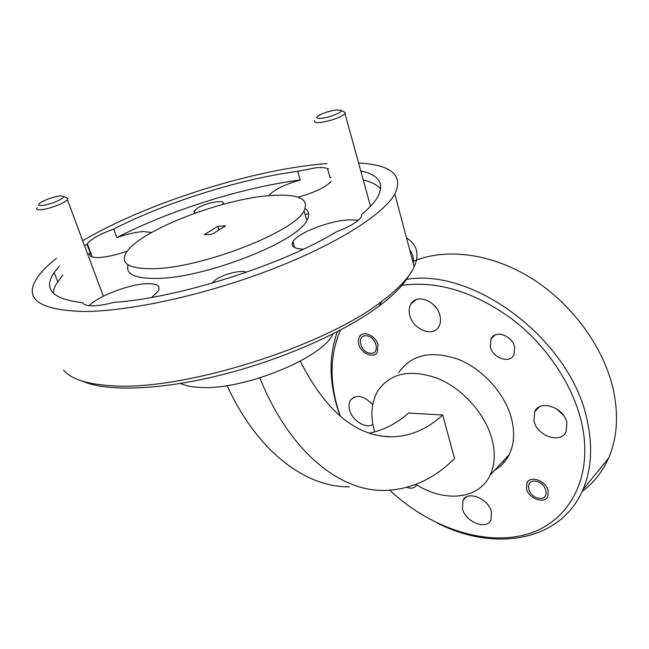 <?xml version="1.0" encoding="UTF-8"?>
<svg xmlns="http://www.w3.org/2000/svg" width="649" height="649" viewBox="0 0 649 649"><rect width="100%" height="100%" fill="white"/><g stroke="black" fill="none" stroke-linecap="round" stroke-linejoin="round"><path stroke-width="0.97" d="M370.222 353.218C380.582 354.8 376.663 336.425 366.425 335.801C356.09 334.405 360.13 352.545 370.222 353.218M360.373 335.914L360.901 335.079M321.928 118.24C330.049 117.339 342.923 112.115 341.309 110.403L336.028 109.973C328.962 111.117 323.064 113.04 318.318 115.741C315.365 117.915 316.566 118.751 321.928 118.24M344.124 111.961L345.236 112.577L345.017 113.697C340.409 117.501 332.41 120.406 321.02 122.401C315.812 122.953 313.743 122.385 314.814 120.682M538.654 498.172C550.238 500.614 547.44 482.775 535.904 481.266C524.335 479.019 527.296 496.631 538.654 498.172M527.613 482.223L527.945 481.453M41.982 205.482C49.389 204.995 65.087 198.424 63.618 196.452L60.179 195.893C53.145 196.939 46.647 199.154 40.692 202.537C37.577 204.719 38.007 205.701 41.982 205.482M66.287 197.71L67.861 198.448L67.423 199.722C65.005 203.04 48.602 209.254 40.846 209.765C37.123 210.025 35.89 209.351 37.147 207.745M514.689 347.093C512.442 335.582 495.292 329.603 491.074 338.705L490.311 346.671C492.615 358.102 509.741 364.113 513.976 354.816L514.689 347.093M246.369 272.272C242.02 269.619 224.14 273.862 216.028 279.443L212.053 283.191M222.331 204.549L222.923 203.81C226.331 199.138 206.487 202.512 197.531 208.069L193.937 211.266L194.124 212.312L195.519 212.945M377.986 344.708C375.739 335.541 363.091 330.106 359.457 336.653L358.313 340.173L358.775 344.368C361.063 353.494 373.694 358.921 377.337 352.261L377.986 344.708M548.202 490.774C546.271 480.739 529.99 474.954 526.866 483.067L526.493 488.738C528.456 498.7 544.706 504.524 547.845 496.274L548.202 490.774M96.758 278.591L96.003 276.555M367.074 193.8L366.677 192.364M502.951 461.342L504.5 461.918M495.787 469.081L496.225 469.235M328.508 168.651L327.534 168.683C325.392 167.596 321.588 167.288 316.128 167.758L297.696 171.328L300.252 179.976C283.897 184.787 273.537 189.914 269.165 195.357L268.986 195.682M297.696 171.328C240.398 178.905 166.46 202.017 113.753 229.04C99.978 234.046 91.168 238.929 87.315 243.7L86.99 244.227L90.219 252.932C88.735 256.168 91.614 257.71 98.843 257.539C106.882 257.093 116.431 254.895 127.496 250.952M113.753 229.04L116.844 237.607C126.977 234.094 135.828 232.074 143.405 231.555L151.606 232.48M59.432 265.985L54.143 272.507C42.907 289.178 52.382 299.23 82.569 302.669C83.624 304.754 86.99 305.801 92.661 305.809C98.461 305.736 105.471 304.6 113.68 302.402C177.493 298.313 282.834 264.743 336.571 231.717C349.779 226.736 357.988 221.82 361.201 216.969L361.923 214.211C369.411 207.964 374.668 202.228 377.702 197.004C384.67 183.586 379.024 174.873 360.763 170.865M151.696 297.412L158.153 291.174C160.847 286.12 157.399 283.613 147.818 283.645C130.79 283.702 98.672 295.693 89.237 305.663M358.402 220.198L349.211 219.857C329.238 220.692 297.445 232.95 292.894 241.736C290.517 246.304 294.013 248.786 303.391 249.192M340.579 330C330.122 353.81 329.319 380.379 338.17 409.697L340.36 416.342M389.757 490.255C429.111 527.053 483.181 546.134 525.779 534.565C568.216 523.086 593.932 478.564 581.796 423.578C573.237 385.328 546.645 345.357 511.542 318.667C473.916 291.669 437.394 280.555 401.958 285.325M406.534 279.37C475.011 267.461 572.442 341.723 587.45 421.72C592.821 447.323 591.328 469.941 582.948 489.573C561.061 541.55 494.643 552.21 437.799 523.313M340.173 416.179L337.334 407.75C329.002 380.257 329.019 354.906 337.375 331.68M408.902 275.606C404.205 283.873 395.858 292.804 383.867 302.402L378.886 306.223C343.954 332.312 281.747 359.854 220.66 375.106C159.549 390.349 106.266 391.85 82.293 381.141M63.61 370.06C70.863 379.04 86.893 384.273 111.709 385.749C182.174 391.282 323.867 346.777 381.726 301.387L386.853 297.469C400.822 286.298 409.941 276.068 414.224 266.78C419.635 254.262 417.064 244.632 406.517 237.875M56.495 258.318C47.994 264.979 41.641 271.347 37.431 277.415C23.113 298.686 38.453 310.044 83.461 311.488C129.159 311.52 204.711 295.035 270.252 269.895C335.874 244.738 383.267 214.6 394.843 194.075C403.654 175.271 391.574 164.903 358.589 162.98M327.039 163.524L322.342 163.921C249.841 170.427 145.441 203.616 82.683 240.73M128.104 264.873C125.298 274.008 134.635 278.526 156.133 278.429C204.151 278.502 297.607 241.882 306.872 220.425C309.743 215.371 309.175 211.42 305.16 208.589M152.71 268.71C200.76 268.435 294.597 231.904 304.024 210.844C309.541 198.87 298.613 193.751 271.233 195.495C222.704 198.464 140.119 230.241 126.474 252.38C119.773 263.389 128.518 268.832 152.71 268.71M332.978 333.927C322.691 358.045 242.588 390.755 199.624 387.396C191.585 386.991 185.208 385.684 180.495 383.47M582.112 491.455C593.584 483.043 602.386 471.985 608.511 458.283C616.972 438.854 618.708 416.617 613.735 391.59C604.795 348.789 572.986 304.527 532.253 278.778C491.447 253.078 445.384 247.496 412.829 261.547M374.66 431.901L374.66 431.909C370.198 416.301 371.171 402.745 377.596 391.225C389.96 373.021 409.933 368.721 437.515 378.318C462.859 388.654 485.776 414.46 492.218 439.998C495.511 453.473 494.781 465.244 490.044 475.295L509.27 454.511C514.065 444.508 514.892 432.867 511.769 419.587C505.628 394.438 483.213 369.216 458.226 359.286C431.017 350.103 411.182 354.573 398.721 372.688M415.847 484.381C444.346 502.659 478.824 499.6 490.044 475.295M494.887 470.063C501.15 466.38 505.944 461.196 509.27 454.511M491.463 511.931C488.559 498.473 467.264 490.117 462.94 500.525L462.453 508.784C465.438 522.104 486.653 530.525 491.009 519.89L491.463 511.931M372.672 404.757C363.87 395.525 356.447 394.024 350.395 400.263C348.764 403.029 348.529 406.388 349.673 410.355C352.472 420.763 365.987 429.046 372.891 424.47M566.893 422.734C564.111 407.329 539.725 399.2 534.695 411.709L533.957 420.852C536.837 436.096 561.158 444.314 566.22 431.455L566.893 422.734M439.933 315.455C436.769 301.112 416.642 293.226 410.971 303.87C409.04 307.131 408.651 310.993 409.803 315.446C413.072 329.676 433.159 337.577 438.854 326.634C440.639 323.478 441.004 319.754 439.933 315.455M225.641 225.868L217.78 226.314L204.208 234.67L212.101 234.257L225.641 225.868M218.981 229.997L217.78 226.314M433.427 304.641L436.874 308.746M555.869 408.408L563.178 414.922M300.252 179.976C243.042 187.301 169.3 210.381 116.844 237.607M86.99 244.227L84.565 245.801M90.219 252.932L87.81 254.513M62.864 274.957L55.611 285.065L53.94 289.235L53.267 293.178M259.835 377.937C289.665 451.899 339.622 491.358 384.459 490.441C410.509 489.711 433.856 479.1 454.511 458.608L442.723 414.995L408.521 413.056C396.539 423.627 383.462 430.328 369.273 433.143M349.413 486.839C305.857 487.423 257.685 452.264 227.109 385.62M442.723 414.995C427.293 429.151 410.225 436.436 391.517 436.842C356.285 436.639 325.855 411.401 300.236 361.144M406.72 487.391C411.328 488.957 414.63 488.162 416.634 485.014L416.69 484.908M380.687 189.013C377.361 184.924 371.553 181.915 363.27 179.992M331.022 177.477L330.049 177.502L327.534 168.683M298.037 197.207C315.544 192.242 326.536 186.928 330.99 181.266M409.697 249.792C412.618 253.662 413.811 258.148 413.283 263.267M305.144 214.608L308.599 213.61M341.309 110.403L345.236 112.577M345.017 113.697L370.514 206.268M63.618 196.452L67.861 198.448M67.423 199.722L103.329 296.252M491.074 338.705L495 335.054M92.215 256.931L87.315 243.7M294.678 247.618L292.894 241.736M378.886 306.223L381.726 301.387M414.224 266.78L394.843 194.075M306.872 220.425L304.024 210.844M582.948 489.573L608.511 458.283M462.94 500.525L466.047 497.183M350.395 400.263L354.029 397.131M534.695 411.709L539.043 407.085M410.971 303.87L416.187 299.603M57.639 281.585L54.143 272.507M391.517 436.842L381.685 436.144M194.773 212.726L194.148 210.844"/></g></svg>
